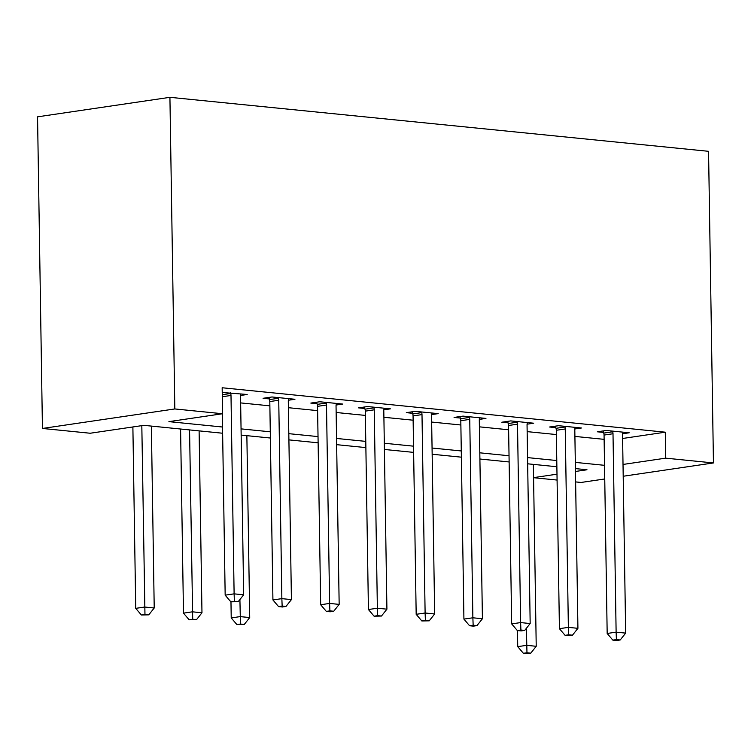 <?xml version="1.0" encoding="UTF-8"?>
<svg xmlns="http://www.w3.org/2000/svg" width="751" height="751" viewBox="0 0 751 751"><rect width="100%" height="100%" fill="white"/><g stroke="black" fill="none" stroke-linecap="round" stroke-linejoin="round"><path stroke-width="1.13" d="M222.625 433.233L143.863 425.338L90.195 433.243L42.441 428.455L37.55 116.837L169.923 97.32L708.559 151.317L713.45 462.945L665.696 458.157L665.292 432.191L222.165 387.76L222.578 413.735L168.909 421.64L222.531 427.019M604.752 478.969L581.077 482.461L575.623 481.907M557.092 480.058L533.576 477.692M240.649 402.911L269.872 405.84M288.403 407.699L317.617 410.628M336.148 412.487L365.371 415.416M383.902 417.274L413.125 420.203M431.656 422.053L460.87 424.991M479.401 426.84L508.624 429.769M527.155 431.628L556.378 434.557M574.9 436.415L604.123 439.344M622.607 438.481L665.292 432.191M622.607 433.749L629.197 432.783L606.273 430.483L597.336 431.797L603.551 432.426M574.853 428.962L581.443 427.995L558.528 425.695L549.582 427.009L555.796 427.638M527.099 424.174L533.698 423.207L510.774 420.907L501.828 422.222L508.042 422.851M479.354 419.387L485.944 418.42L463.029 416.12L454.083 417.434L460.297 418.063M431.6 414.599L438.19 413.632L415.275 411.332L406.329 412.656L412.543 413.275M383.845 409.811L390.445 408.844L367.521 406.544L358.574 407.868L364.789 408.488M336.101 405.024L342.691 404.057L319.776 401.757L310.83 403.08L317.044 403.7M288.346 400.245L294.946 399.269L272.022 396.969L263.075 398.293L269.29 398.912M240.602 395.458L247.192 394.482L222.24 392.482M222.578 413.735L174.823 408.948L169.923 97.32M174.823 408.948L42.441 428.455M575.454 471.459L586.991 469.76L575.407 468.596M556.876 466.737L527.662 463.808M509.131 461.959L479.908 459.021M461.377 457.171L432.154 454.242M413.632 452.384L384.409 449.455M365.878 447.596L336.655 444.667M318.124 442.808L288.91 439.879M270.379 438.021L241.155 435.092M533.576 477.636L556.998 474.181M623.208 476.247L713.45 462.945M623.02 464.447L665.696 458.157M241.062 428.877L270.276 431.806M288.806 433.665L318.03 436.594M336.561 438.453L365.784 441.381M384.305 443.24L413.529 446.169M432.06 448.028L461.283 450.957M479.814 452.815L509.028 455.744M527.559 457.603L556.782 460.532M575.313 462.391L604.536 465.32M613.004 433.749L604.057 435.064L607.174 633.468L616.12 632.154L613.004 433.749A5.238 3.783 81.6 0 0 612.694 431.778L612.487 431.102M616.411 639.589L612.825 640.115L616.646 640.5L620.223 639.965L616.411 639.589L616.12 632.154L625.667 633.112L622.551 434.707A5.238 3.783 81.6 0 1 622.795 432.792L622.983 432.154M604.057 435.064A5.238 3.783 81.6 0 0 603.748 433.102L603.1 430.952M607.174 633.468L612.825 640.115M620.223 639.965L625.667 633.112M517.477 630.549L517.73 646.649L526.676 645.334L536.223 646.292L533.37 464.381M526.404 628.277L526.967 652.769L523.381 653.295L530.779 653.154L526.967 652.769M536.223 646.292L530.779 653.154M523.381 653.295L517.73 646.649M565.25 428.962L556.303 430.276L559.42 628.681L568.366 627.367L565.25 428.962A5.238 3.783 81.6 0 0 564.949 427L564.743 426.315M568.657 634.802L565.081 635.327L568.901 635.712L572.478 635.177L568.657 634.802L568.366 627.367L577.923 628.324L574.806 429.919A5.238 3.783 81.6 0 1 575.05 428.004L575.228 427.366M556.303 430.276A5.238 3.783 81.6 0 0 556.003 428.314L555.346 426.164M559.42 628.681L565.081 635.327M572.478 635.177L577.923 628.324M517.505 424.174L508.558 425.488L511.675 623.893L520.621 622.579L517.505 424.174A5.238 3.783 81.6 0 0 517.195 422.212L516.988 421.527M520.903 630.014L517.326 630.54L521.147 630.924L524.724 630.389L520.903 630.014L520.621 622.579L530.168 623.537L527.052 425.132A5.238 3.783 81.6 0 1 527.296 423.217L527.484 422.578M508.558 425.488A5.238 3.783 81.6 0 0 508.249 423.526L507.601 421.377M511.675 623.893L517.326 630.54M524.724 630.389L530.168 623.537M469.75 419.387L460.804 420.71L463.921 619.106L472.867 617.791L469.75 419.387A5.238 3.783 81.6 0 0 469.441 417.425L469.234 416.739M473.158 625.226L469.582 625.752L473.393 626.137L476.979 625.602L473.158 625.226L472.867 617.791L482.414 618.749L479.298 420.344A5.238 3.783 81.6 0 1 479.542 418.429L479.729 417.791M460.804 420.71A5.238 3.783 81.6 0 0 460.504 418.739L459.847 416.589M463.921 619.106L469.582 625.752M476.979 625.602L482.414 618.749M421.996 414.599L413.059 415.923L416.176 614.318L425.113 613.004L421.996 414.599A5.238 3.783 81.6 0 0 421.696 412.637L421.489 411.952M425.404 620.439L421.827 620.964L429.225 620.824L425.404 620.439L425.113 613.004L434.669 613.961L431.553 415.556A5.238 3.783 81.6 0 1 431.797 413.651L431.975 413.012M413.059 415.923A5.238 3.783 81.6 0 0 412.75 413.951L412.102 411.801M416.176 614.318L421.827 620.964M429.225 620.824L434.669 613.961M374.251 409.811L365.305 411.135L368.422 609.53L377.368 608.216L374.251 409.811A5.238 3.783 81.6 0 0 373.942 407.849L373.735 407.173M377.65 615.651L374.073 616.177L381.47 616.036L377.65 615.651L377.368 608.216L386.915 609.174L383.799 410.769A5.238 3.783 81.6 0 1 384.043 408.863L384.23 408.225M365.305 411.135A5.238 3.783 81.6 0 0 364.995 409.164L364.348 407.014M368.422 609.53L374.073 616.177M381.47 616.036L386.915 609.174M326.497 405.024L317.551 406.347L320.668 604.743L329.614 603.428L326.497 405.024A5.238 3.783 81.6 0 0 326.187 403.062L325.99 402.386M329.905 610.863L326.328 611.389L330.149 611.774L333.726 611.248L329.905 610.863L329.614 603.428L339.161 604.386L336.044 405.981A5.238 3.783 81.6 0 1 336.298 404.076L336.476 403.437M317.551 406.347A5.238 3.783 81.6 0 0 317.251 404.376L316.593 402.226M320.668 604.743L326.328 611.389M333.726 611.248L339.161 604.386M230.97 601.833L231.224 617.932L240.17 616.609L249.717 617.566L246.863 435.664M239.907 599.551L240.461 624.043L236.884 624.569L244.282 624.428L240.461 624.043M249.717 617.566L244.282 624.428M236.884 624.569L231.224 617.932M278.743 400.236L269.806 401.56L272.923 599.955L281.86 598.641L278.743 400.236A5.238 3.783 81.6 0 0 278.443 398.274L278.236 397.598M282.151 606.076L278.574 606.601L282.395 606.986L285.971 606.461L282.151 606.076L281.86 598.641L291.416 599.598L288.3 401.194A5.238 3.783 81.6 0 1 288.544 399.288L288.731 398.65M269.806 401.56A5.238 3.783 81.6 0 0 269.496 399.588L268.849 397.439M272.923 599.955L278.574 606.601M285.971 606.461L291.416 599.598M180.587 429.018L183.479 613.145L192.425 611.821L201.972 612.778L199.109 430.877M189.562 429.919L192.707 619.256L189.13 619.782L196.527 619.641L192.707 619.256M201.972 612.778L196.527 619.641M189.13 619.782L183.479 613.145M222.324 413.773L225.169 595.168L234.115 593.853L230.998 395.448A5.238 3.783 81.6 0 0 230.688 393.486L230.482 392.811M234.406 601.288L230.82 601.814L238.217 601.673L234.406 601.288L234.115 593.853L243.662 594.811L240.545 396.406A5.238 3.783 81.6 0 1 240.789 394.5L240.977 393.862M225.169 595.168L230.82 601.814M238.217 601.673L243.662 594.811M132.88 426.953L135.724 608.357L144.671 607.033L154.218 607.991L151.364 426.089M141.817 425.639L144.962 614.468L141.376 614.994L148.773 614.853L144.962 614.468M154.218 607.991L148.773 614.853M141.376 614.994L135.724 608.357M612.694 431.778L603.748 433.102M564.949 427L556.003 428.314M517.195 422.212L508.249 423.526M469.441 417.425L460.504 418.739M421.696 412.637L412.75 413.951M373.942 407.849L364.995 409.164M326.187 403.062L317.251 404.376M278.443 398.274L269.496 399.588M230.998 395.448L222.305 396.735M230.688 393.486L222.277 394.726"/></g></svg>
